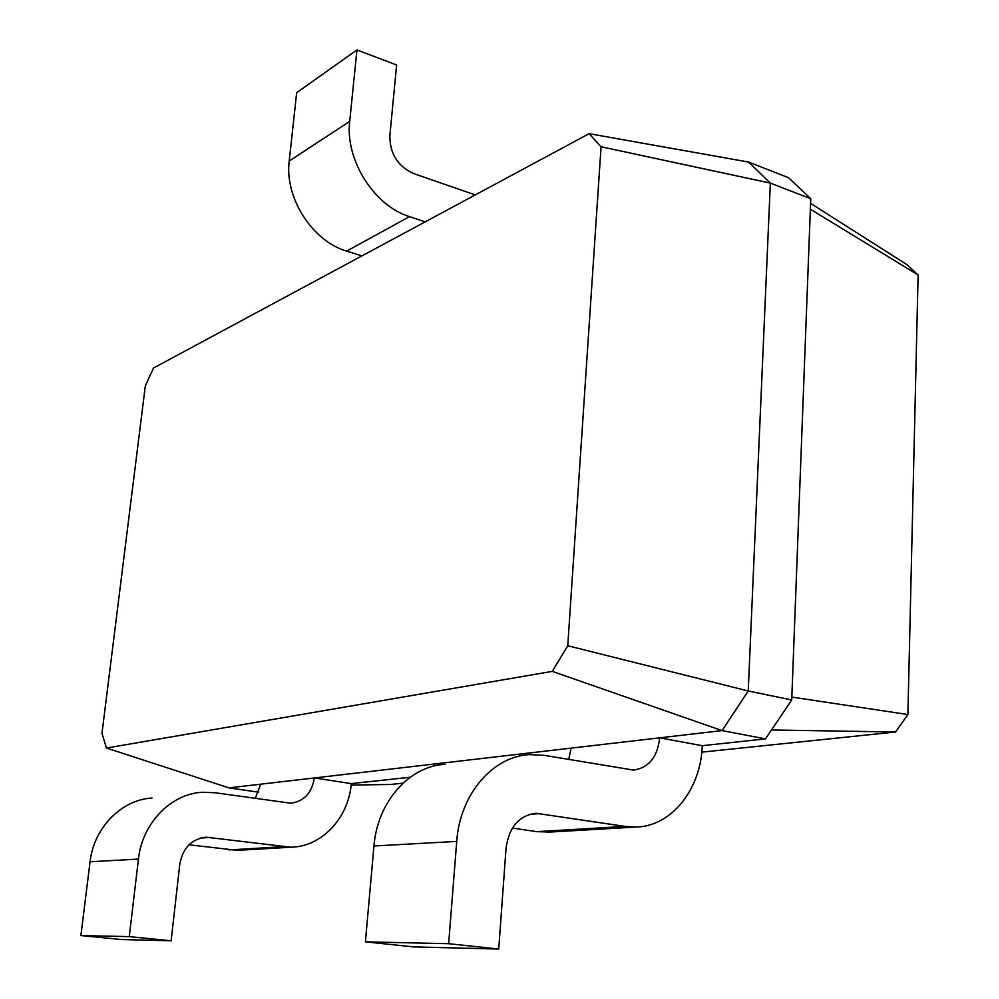 <?xml version="1.0" encoding="UTF-8"?>
<svg xmlns="http://www.w3.org/2000/svg" width="999" height="999" viewBox="0 0 999 999"><rect width="100%" height="100%" fill="white"/><g stroke="black" fill="none" stroke-linecap="round" stroke-linejoin="round"><path stroke-width="1.5" d="M601.073 146.766L589.085 133.679L153.546 368.007L145.317 385.889L101.985 733.316L106.456 748.039L552.247 671.378L567.757 645.741L601.073 146.766L770.354 183.117L748.563 162.05L788.548 177.697L810.763 198.739L770.354 183.117L748.239 690.996L791.72 699.974L810.763 198.739M567.757 645.741L748.239 690.996L722.065 730.594L765.484 738.885L791.72 699.974M589.085 133.679L748.563 162.05M552.247 671.378L722.065 730.594L659.665 737.836L702.297 745.704L765.484 738.885M106.456 748.039L228.983 787.874L659.665 737.836C657.542 757.03 648.838 767.781 633.553 770.092L544.767 755.419L529.82 754.607C493.119 756.093 459.927 794.03 456.73 841.395L448.651 943.693L498.713 949.05L506.043 848.288C509.015 827.085 519.018 815.409 536.076 813.261L625.074 826.41L635.289 827.072C671.328 826.81 700.749 789.635 702.297 745.704M228.983 787.874L258.741 792.219M351.286 783.603L314.348 777.959C311.95 792.881 304.108 801.298 290.821 803.221L214.997 792.731L202.285 792.257C171.029 793.793 142.233 823.101 138.436 859.078L129.271 936.625L171.129 940.783L179.795 864.123C182.817 847.926 191.583 838.948 206.119 837.187L290.746 847.227C321.84 846.852 348.626 817.869 351.286 783.603L410.177 777.247M260.702 784.19L255.232 798.538M571.103 748.126L568.706 759.527M810.364 209.228L918.106 274.962L907.08 264.723L810.589 203.359M791.832 697.09L907.891 714.535L918.106 274.962M425.199 221.865L409.49 216.633C374.213 205.894 344.967 159.828 349.712 121.403L356.955 49.95L396.628 64.972L389.86 135.689C389.835 153.634 397.702 166.246 413.461 173.501L475.262 194.917M361.888 255.919L346.665 251.111C312.462 241.258 284.39 197.702 289.223 161.001L296.666 92.707L356.955 49.95M152.048 798.039C121.791 799.55 93.869 827.522 90.06 861.762L80.894 935.551L121.279 939.522L171.129 940.783M188.961 844.804L237.475 850.349L290.746 847.227M445.142 764.347C409.665 765.858 377.397 801.585 373.951 845.991L365.409 941.845L413.574 946.902L498.713 949.05M512.4 828.084L536.75 831.655L550.524 832.03M351.136 785.052L390.459 784.477L402.984 783.179M701.81 752.135L895.516 732.005L907.891 714.535M771.49 729.969L895.516 732.005M80.894 935.551L129.271 936.625M365.409 941.845L448.651 943.693M409.49 216.633L346.665 251.111M349.712 121.403L289.223 161.001M228.946 849.924L281.943 846.777M200.449 838.074L210.102 837.374M90.06 861.762L138.436 859.078M536.75 831.655L625.074 826.41M529.433 814.36L540.771 813.548M373.951 845.991L456.73 841.395M635.289 827.072L546.665 832.254"/></g></svg>
